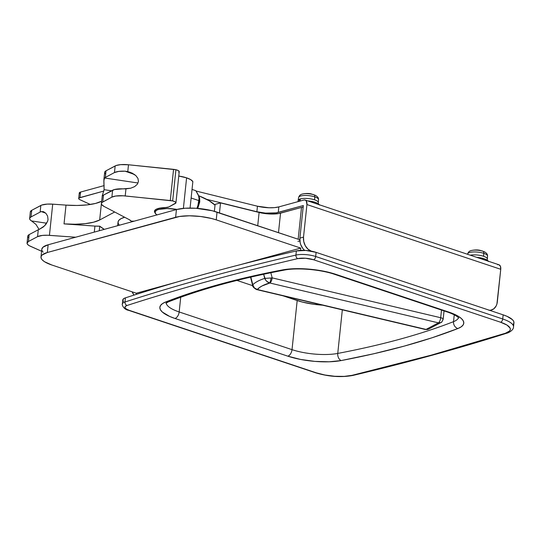 <?xml version="1.0" encoding="UTF-8"?>
<svg xmlns="http://www.w3.org/2000/svg" width="541" height="541" viewBox="0 0 541 541"><rect width="100%" height="100%" fill="white"/><g stroke="black" fill="none" stroke-linecap="round" stroke-linejoin="round"><path stroke-width="0.81" d="M122.34 304.083C121.779 304.062 123.199 309.425 128.63 310.338L315.667 372.823A2.901 1.67 -71.5 0 0 316.296 372.83L129.258 310.345A2.901 1.67 108.5 0 1 128.63 310.338A2.901 1.67 -71.5 0 0 129.258 310.345A11.611 3.415 6 0 1 127.061 305.476A2319.646 682.059 6 0 1 297.78 258.618A11.611 3.415 6 0 1 313.577 259.754L500.614 322.24L313.577 259.754L305.428 258.233L297.78 258.618C267.254 265.719 237.749 273.178 209.272 280.995C180.795 288.806 153.394 296.968 127.061 305.476L125.262 306.476L125.045 307.741L126.445 309.094L129.258 310.345L316.296 372.83L324.965 375.021L334.717 376.265L344.157 376.387L351.948 375.366L431.258 355.153L505.47 333.229L509.581 330.984L510.312 329.604L510.109 328.123L506.971 325.067L500.614 322.24A2.901 1.67 -71.5 0 0 502.711 318.98A29.031 8.534 6 0 1 513.517 326.974L513.95 322.835A29.031 8.534 -174 0 0 503.15 314.842L502.711 318.98L315.68 256.502L316.113 252.363L503.15 314.842L502.711 318.98L315.68 256.502L316.113 252.363A14.519 4.267 -174 0 0 296.36 250.936L295.927 255.075A14.519 4.267 6 0 1 315.68 256.502A14.519 4.267 -174 0 0 295.927 255.075L296.36 250.936A2322.547 682.911 -174 0 0 125.431 297.854A14.519 4.267 -174 0 0 122.78 299.944L122.34 304.083A14.519 4.267 6 0 1 124.998 301.993L125.431 297.854L124.998 301.993A2322.547 682.911 6 0 1 295.927 255.075A2322.547 682.911 -174 0 0 124.998 301.993A14.519 4.267 -174 0 0 122.34 304.116M40.988 256.995L41.799 249.273A29.031 8.534 -174 0 1 48.135 244.775L176.44 209.563L48.135 244.775L47.324 252.505L179.585 216.468L189.465 215.798L200.664 216.508L211.49 218.483L216.231 219.856L217.042 212.133A29.031 8.534 -174 0 0 176.44 209.563L175.629 217.286A29.031 8.534 6 0 1 216.231 219.856L300.742 248.089L300.505 250.388L300.742 248.089L240.589 264.596L300.742 248.089L216.231 219.856L217.042 212.133L299.829 239.785L212.302 210.753L195.815 208.258L185.069 208.238L176.44 209.563L175.629 217.286L47.324 252.505L42.124 254.973L41.082 256.529L41.15 258.213L42.313 259.971L44.545 261.736L51.794 264.989L136.305 293.222L175.798 282.382L136.305 293.222L136.176 294.419L136.305 293.222L51.794 264.989A29.031 8.534 6 0 1 40.988 256.995A29.031 8.534 6 0 1 47.324 252.505L48.135 244.775L42.935 247.244L41.799 249.306M41.961 250.49L43.131 252.248M334.494 274.294A5.809 3.334 -71.5 0 0 335.799 274.328A5.809 3.334 108.5 0 1 334.541 274.314L447.393 312.015A5.809 3.334 -71.5 0 0 448.651 312.029L335.799 274.328A40.643 11.949 -174 0 0 282.456 269.925A731.601 215.115 -174 0 0 165.742 301.959A40.643 11.949 -174 0 0 174.973 318.466A5.809 3.334 -71.5 0 0 179.166 311.961L180.714 297.252L179.166 311.961L292.018 349.655L179.166 311.961A5.809 3.334 108.5 0 1 174.973 318.466L287.826 356.167A5.809 3.334 -71.5 0 0 292.018 349.655L297.185 300.539L292.018 349.655A34.84 10.245 6 0 0 337.746 353.429A5.809 3.97 79.2 0 0 341.175 360.57A5.809 3.97 -100.8 0 1 337.746 353.429L342.325 309.858L337.746 353.429A725.799 213.411 6 0 0 453.534 321.652A5.809 4.828 68.6 0 0 457.889 328.536A5.809 4.828 -111.4 0 1 453.534 321.652L454.251 314.821L453.534 321.652A34.84 10.245 6 0 0 458.45 317.709A34.84 10.245 6 0 1 453.534 321.652A725.799 213.411 6 0 1 337.746 353.429A34.84 10.245 6 0 1 292.018 349.655A5.809 3.334 108.5 0 1 287.826 356.167L174.973 318.466L169.725 316.465L162.341 312.049L160.44 309.783L159.832 307.565L160.535 305.482L162.523 303.596L165.742 301.959L191.345 292.796L219.416 284.383L249.827 276.749L282.456 269.925L294.534 268.701L308.674 269.093L323.045 271.055L329.733 272.549L448.651 312.029L458.159 316.194L461.284 318.446L463.184 320.712L463.793 322.93L463.089 325.013L461.101 326.899L457.889 328.536L432.279 337.699L404.215 346.118L373.804 353.746L341.175 360.57L329.09 361.794L314.957 361.402L300.586 359.44L287.826 356.167A40.643 11.949 -174 0 0 341.175 360.57A731.601 215.115 -174 0 0 457.889 328.536A40.643 11.949 -174 0 0 448.651 312.029A5.809 3.334 108.5 0 1 447.346 311.995M513.111 324.559L513.923 323.031L513.7 321.381L512.442 319.684L507.073 316.35L503.15 314.842L316.113 252.363L305.922 250.456L296.36 250.936C265.8 258.043 236.255 265.516 207.744 273.34C179.233 281.164 151.791 289.334 125.431 297.854L124.072 298.422L122.787 299.863L123.544 301.533M297.185 300.539A34.84 10.245 -174 0 0 322.497 305.171L314.199 304.34L302.385 302.061L283.335 295.913L297.185 300.539M236.958 280.421L252.728 285.689L236.958 280.421M166.297 303.487A34.84 10.245 6 0 0 179.166 311.961A34.84 10.245 6 0 1 166.202 302.994M303.156 207.149A5.809 1.704 -174 0 0 301.513 207.413L278.493 213.607L270.642 214.033L259.112 212.471L220.518 202.895L215.102 204.383L214.371 211.308L215.102 204.383L220.518 202.895L219.463 212.938L220.518 202.895L259.112 212.471L257.719 225.719L259.112 212.471A17.42 5.119 -174 0 0 280.536 213.168L278.487 232.657L280.536 213.168L301.513 207.413L298.165 239.23L301.513 207.413L303.237 207.149M297.942 241.354A5.809 1.704 6 0 1 299.91 241.076M282.456 269.925A5.809 3.97 79.2 0 0 284.174 270.101A5.809 3.97 -100.8 0 1 282.456 269.925M165.742 301.959A5.809 4.828 68.6 0 0 168.488 301.831A5.809 4.828 -111.4 0 1 165.742 301.959M127.061 305.476A2.901 2.313 -107.9 0 1 124.998 301.993A2.901 2.313 72.1 0 0 127.061 305.476M297.78 258.618A2.901 2.117 -103.1 0 1 295.927 255.075A2.901 2.117 76.9 0 0 297.78 258.618M513.524 326.913A29.031 8.534 -174 0 0 502.711 318.98A2.901 1.67 108.5 0 1 500.614 322.24A26.13 7.682 6 0 1 505.47 333.229A2.901 2.306 72.4 0 0 506.667 333.229A2.901 2.306 -107.6 0 1 505.47 333.229A2319.646 682.059 6 0 1 351.948 375.366A2.901 2.123 76.7 0 0 352.935 375.427A2.901 2.123 76.7 0 0 353.733 374.947A2.901 2.123 -103.3 0 1 352.935 375.427A2.901 2.123 -103.3 0 1 351.948 375.366A26.13 7.682 6 0 1 316.296 372.83A2.901 1.67 108.5 0 1 315.64 372.817M313.577 259.754A2.901 1.67 -71.5 0 0 315.68 256.502A2.901 1.67 108.5 0 1 313.577 259.754M119.372 225.225L118.364 223.785L118.06 221.905L118.973 220.167L121.076 218.625L124.64 217.239A31.933 9.393 -174 0 0 118.039 222.081L117.654 225.692M99.747 226.179A53.708 15.79 -174 0 0 104.278 229.364L99.747 226.179L99.274 230.743L99.747 226.179L94.925 226.091L94.29 232.109L94.925 226.091A14.519 4.267 -174 0 0 99.747 226.179M172.647 200.921A5.809 1.704 6 0 1 175.947 202.841A5.809 1.704 6 0 1 175.392 203.47L168.826 206.966A5.809 1.704 6 0 1 165.742 207.528L159.987 208.075L156.038 209.353L154.469 211.179L155.024 212.775A18.002 5.295 6 0 1 154.462 211.227A18.002 5.295 6 0 1 165.742 207.528L168.826 206.966L175.94 202.875L175.128 201.834L172.647 200.921L175.92 169.739L172.647 200.921L125.214 195.95L125.958 188.863L123.22 188.856A14.519 4.267 -174 0 0 112.602 190.229L111.879 197.127L102.763 201.976L103.487 195.078A14.519 4.267 -174 0 0 102.668 195.646L102.181 195.95L104.109 189.681L103.845 180.978L104.521 177.982A14.519 4.267 6 0 1 105.346 177.414L106.036 170.794A14.519 4.267 -174 0 0 104.656 172.363L103.886 179.686L104.521 177.982A14.519 4.267 6 0 1 105.346 177.414L106.036 170.794L116.173 165.505L120.602 164.653L128.488 164.768L173.56 169.347L170.287 200.535A5.809 1.704 6 0 1 172.647 200.921M175.947 202.841L179.227 171.659A5.809 1.704 -174 0 0 175.92 169.739L178.408 170.645L179.22 171.693M103.94 206.364A14.519 4.267 6 0 1 101.383 203.544A14.519 4.267 6 0 1 102.763 201.976L103.487 195.078L112.602 190.229L111.879 197.127A14.519 4.267 6 0 1 125.214 195.95L125.958 188.863L130.679 188.221L134.608 186.631L137.306 184.265L138.455 181.397L137.928 178.368L135.777 175.507L132.261 173.161L127.771 171.585L128.488 164.768L175.92 169.739A5.809 1.704 -174 0 0 173.56 169.347L170.287 200.535L123.145 195.788L115.652 196.038L111.879 197.127L102.066 202.429L101.39 203.47L101.701 204.613L103.94 206.364L129.164 219.612L103.94 206.364M104.67 172.281L106.036 170.794L115.159 165.945L114.462 172.565A14.519 4.267 6 0 1 125.079 171.193L130.104 172.261L135.777 175.507L137.928 178.368L138.455 181.397L137.306 184.265L134.608 186.631L130.679 188.221L114.449 189.539L103.487 195.078A14.519 4.267 6 0 0 102.668 195.646L102.181 195.95L104.109 189.681L111.541 190.797L104.109 189.681L103.892 179.673M30.33 211.964L31.716 210.314L41.752 205.059L47.29 204.099L52.714 204.16L49.434 235.349L75.652 237.222L47.567 235.247L42.394 235.416L37.559 236.647A14.519 4.267 6 0 1 49.434 235.349L52.714 204.16A14.519 4.267 -174 0 0 40.832 205.465L40.135 212.086A14.519 4.267 6 0 1 41.292 211.599L43.605 211.727L45.917 213.357L47.601 216.096L48.027 219.497L47.642 221.242L45.843 224.434L43.26 227.01L39.439 229.262A14.519 4.267 -174 0 0 38.283 229.749L37.559 236.647L28.436 241.496L29.16 234.598L38.283 229.749L37.559 236.647L28.436 241.496L27.05 243.146L27.591 244.417L29.275 245.695L41.596 251.24L30.499 246.311A14.519 4.267 6 0 1 27.057 243.065A14.519 4.267 6 0 1 28.436 241.496L29.16 234.598A14.519 4.267 -174 0 0 27.78 236.167L27.057 243.065M43.469 211.673L41.292 211.599L45.701 213.134L41.292 211.599A14.519 4.267 6 0 0 40.135 212.086L31.02 216.934L31.716 210.314L40.832 205.465L40.135 212.086L31.02 216.934L29.924 217.8L29.64 218.801L30.181 219.862L31.52 220.938L46.695 223.217L31.52 220.938L35.929 224.373L39.047 229.404L35.929 224.373L31.52 220.938A14.519 4.267 6 0 1 29.64 218.503A14.519 4.267 6 0 1 31.02 216.934L31.716 210.314A14.519 4.267 -174 0 0 30.337 211.883L29.64 218.503M64.034 223.879L66.009 205.113A43.551 12.801 -174 0 0 101.627 201.218L95.514 203.443L87.128 204.897L77.065 205.465L66.009 205.113L64.034 223.879L94.925 226.091L64.034 223.879A43.551 12.801 6 0 0 99.672 219.977L101.377 203.754L99.672 219.977L93.539 222.209L85.153 223.663L75.091 224.231L64.034 223.879M134.141 221.168L131.247 221.161L129.164 219.612A14.519 4.267 6 0 1 131.247 221.161A53.708 15.79 6 0 1 134.141 221.168M114.672 211.998L99.672 219.977L114.672 211.998M52.714 204.16L66.009 205.113L52.714 204.16M105.495 174.019L104.697 172.85M179.057 172.011L178.672 172.288M114.462 172.565L105.346 177.414L114.462 172.565L118.783 171.402L125.079 171.193L134.479 174.466L125.079 171.193L127.771 171.585L128.488 164.768A14.519 4.267 -174 0 0 115.159 165.945L114.462 172.565M440.888 322.564A4.355 3.814 -118 0 0 442.754 319.643C443.654 318.987 442.964 318.351 440.692 317.729L441.503 310.047L440.692 317.729L272.164 277.878L270.845 272.732L272.164 277.878A4.355 1.664 103.3 0 1 269.871 283.004L438.406 322.855L426.051 329.428L257.516 289.57L259.349 287.643L262.128 285.918L269.871 283.004L438.406 322.855L426.051 329.428L257.516 289.57A4.355 1.664 103.3 0 1 256.948 289.672A4.355 1.664 -76.7 0 0 257.516 289.57L257.239 289.496A4.355 2.36 107.5 0 1 256.339 289.503A4.355 2.36 -72.5 0 0 257.239 289.496A74.455 21.89 6 0 1 269.574 282.943L266.693 281.266L265.543 279.92L263.643 274.24L264.718 278.392A79.845 23.479 -174 0 0 252.796 284.735A79.845 23.479 6 0 1 264.718 278.392C265.739 280.678 267.355 282.199 269.574 282.943L269.871 283.004A4.355 1.664 -76.7 0 0 272.164 277.878L271.041 277.979A4.355 0.906 99.7 0 1 269.574 282.943A4.355 0.906 -80.3 0 0 271.041 277.979L272.164 277.878L440.692 317.729C440.32 320.306 439.556 322.01 438.406 322.855A4.355 1.664 -76.7 0 0 440.692 317.729A4.355 1.278 6 0 1 443.174 319.17L443.174 319.17C442.267 321.55 441.503 322.679 440.888 322.564A4.355 3.814 -118 0 1 438.406 322.855L440.888 322.564L428.533 329.131L425.483 329.523A4.355 1.664 -76.7 0 0 426.051 329.428A4.355 3.814 62 0 0 428.533 329.131L425.483 329.523L256.373 289.509C253.641 287.778 252.41 286.446 252.681 285.513L250.544 277.154M215.02 205.154A66.773 19.632 -174 0 0 199.034 195.883L209.184 200.765L215.02 205.154M28.328 237.526L27.787 236.458L28.071 235.463L29.16 234.598L38.283 229.749A14.519 4.267 6 0 1 39.439 229.262L44.605 225.807L47.642 221.242L48.027 219.497L47.601 216.096L45.917 213.357L43.605 211.727M138.029 183.007L104.521 177.982L138.029 183.007M101.383 203.544L102.303 195.612M250.848 277.08L252.796 284.735L250.848 277.08M257.239 289.496L254.331 287.839L252.796 284.735L252.715 285.567M264.718 278.392L271.041 277.979M78.695 198.486A5.809 1.704 6 0 0 80.014 199.757L90.361 204.478L79.453 199.467L78.783 198.851L79.013 198.006L103.913 191.02L79.967 197.587L80.541 192.069L104.149 185.59L80.541 192.069L79.967 197.587A5.809 1.704 6 0 0 78.695 198.486L79.277 192.968A5.809 1.704 -174 0 1 80.541 192.069L79.595 192.488L79.622 193.644M206.608 199.318L256.874 211.734L265.455 213.113L276.221 212.863L303.325 205.539L299.897 238.108L303.515 237.114L306.936 204.552L306.287 200.941L305.239 200.062L303.9 200.021L278.838 206.899L303.9 200.021A5.809 3.334 108.5 0 1 305.165 200.035A5.809 3.334 108.5 0 1 306.936 204.552L303.515 237.114L299.897 238.108L300.14 242.557L300.776 244.748L302.94 248.623L304.644 250.375A11.611 8.872 74.7 0 1 299.897 238.108L303.325 205.539L278.257 212.424A17.42 5.119 6 0 1 256.874 211.734L257.455 206.216L268.965 207.764L274.429 207.636L278.838 206.899L278.257 212.424L278.838 206.899A17.42 5.119 -174 0 1 257.455 206.216L196.052 191.041L257.455 206.216L256.874 211.734L206.608 199.318M497.713 264.772L498.41 264.684M499.052 264.813L500.466 266.395L500.75 269.296L497.328 301.858A11.611 8.872 -105.3 0 1 491.384 310.047A11.611 8.872 -105.3 0 1 489.524 310.291M132.092 291.815A11.611 8.872 74.7 0 0 134.06 295.088L132.092 291.815M311.312 251.146A11.611 8.872 -105.3 0 1 303.515 237.114L303.758 241.57L305.334 245.803L308.005 249.171L311.366 251.166M488.936 310.264L490.694 310.203L493.865 308.783L496.198 305.854L496.929 303.954L500.75 269.296L306.936 204.552L500.75 269.296A5.809 3.334 -71.5 0 0 498.978 264.779L305.165 200.035M300.356 200.995A11.611 3.415 -174 0 0 298.93 201.299L298.93 201.299A11.611 3.415 -174 0 0 297.793 201.698M298.74 197.147A9.995 2.942 6 0 1 314.774 196.863A2.901 1.67 -71.5 0 0 314.017 194.814A8.386 2.468 -174 0 0 302.284 194.07A8.386 2.468 6 0 1 302.405 194.036A8.386 2.468 6 0 1 314.017 194.814A8.386 2.468 6 0 1 315.498 195.416C317.695 196.654 318.696 198.04 318.493 199.575A9.995 2.942 -174 0 0 314.774 196.863A9.995 2.942 -174 0 0 304.455 195.49A9.995 2.942 -174 0 0 298.612 197.485C299.599 194.632 301.323 194.341 302.405 194.036C305.766 193.32 308.755 193.286 311.373 193.935L311.535 193.976A18.813 10.813 -71.5 0 0 309.29 193.793M304.157 193.759A18.867 14.411 74.7 0 0 302.284 194.07A18.867 14.411 -105.3 0 1 304.157 193.759M312.684 194.3L315.498 195.416M318.223 203.727L318.345 202.611A10.164 2.989 -174 0 0 314.558 199.818L314.774 196.863L314.558 199.818A10.164 2.989 -174 0 0 300.35 198.919A10.164 2.989 6 0 1 314.558 199.818A10.164 2.989 6 0 1 318.345 202.564L318.493 199.575M298.612 197.485L298.138 200.44A10.164 2.989 6 0 1 299.369 199.257A10.164 2.989 6 0 1 300.35 198.919L300.127 201.036L300.35 198.919A10.164 2.989 -174 0 0 299.369 199.257A10.164 2.989 -174 0 0 298.132 200.488L298.017 201.604M299.159 201.238L299.369 199.257L299.159 201.238M300.289 199.494L299.369 199.257L300.289 199.494M315.971 195.673A8.386 2.468 -174 0 0 314.017 194.814A2.901 1.67 108.5 0 1 314.774 196.863A9.995 2.942 6 0 1 318.406 199.92M319.298 204.755A11.611 3.415 -174 0 0 307.599 200.846L315.173 202.327L318.074 203.632L319.433 205.039M300.512 200.968L297.692 201.746M467.762 253.614A9.995 2.942 6 0 1 483.796 253.33A2.901 1.67 -71.5 0 0 483.039 251.281A8.386 2.468 -174 0 0 471.306 250.537A8.386 2.468 6 0 1 471.434 250.503A8.386 2.468 6 0 1 483.039 251.281A8.386 2.468 6 0 1 484.52 251.876C486.724 253.12 487.718 254.507 487.515 256.035A9.995 2.942 -174 0 0 483.796 253.33A9.995 2.942 -174 0 0 473.483 251.957A9.995 2.942 -174 0 0 467.634 253.945C468.621 251.098 470.345 250.808 471.434 250.503C474.788 249.786 477.777 249.753 480.401 250.402L480.557 250.436A18.813 10.813 -71.5 0 0 478.312 250.26M473.179 250.226A18.867 14.411 74.7 0 0 471.306 250.537A18.867 14.411 -105.3 0 1 473.179 250.226M481.706 250.76L484.52 251.876M487.245 260.194L487.367 259.078A10.164 2.989 -174 0 0 483.586 256.278L483.796 253.33L483.586 256.278A10.164 2.989 -174 0 0 470.244 255.183A10.164 2.989 6 0 1 483.586 256.278A10.164 2.989 6 0 1 487.367 259.031L487.515 256.035M484.993 252.133A8.386 2.468 -174 0 0 483.039 251.281A2.901 1.67 108.5 0 1 483.796 253.33A9.995 2.942 6 0 1 487.427 256.387M488.32 261.222A11.611 3.415 -174 0 0 476.621 257.313L484.195 258.794L487.096 260.099L488.455 261.506M186.598 177.84A17.42 5.119 -174 0 0 178.767 176.041L186.598 177.84L183.392 208.373L186.598 177.84A17.42 5.119 -174 0 1 192.853 181.614L190.709 179.653L186.598 177.84M156.991 214.899A17.42 5.119 6 0 1 154.949 212.113A17.42 5.119 6 0 1 176.948 209.428M190.074 208.075L192.853 181.614L190.074 208.075M177.117 209.455L167.054 208.528L158.756 209.414L156.897 210.084L155.01 211.835L155.747 213.898L157.086 214.953M198.946 197.228L198.932 197.161A11.625 6.681 108.5 0 1 199.054 201.34A11.625 6.681 -71.5 0 0 198.946 197.228A11.625 6.681 -71.5 0 0 198.932 197.154L198.04 194.462L195.808 190.689L192.028 189.431L195.808 190.689L198.54 195.686L199.068 198.682L197.715 206.635A11.625 6.681 -71.5 0 0 199.054 201.34A2.191 0.642 6 0 1 199.751 201.894A2.191 0.642 -174 0 0 199.054 201.34L198.817 200.583L191.379 198.101L191.183 197.472L191.379 198.101L198.817 200.583L198.547 203.612L196.917 208.332A11.625 6.681 -71.5 0 0 197.282 207.616L196.917 208.332M191.041 198.872L191.379 198.101L191.041 198.872M199 197.627L199.054 201.34A11.625 6.681 108.5 0 1 197.715 206.635L197.282 207.616M447.393 312.015C456.956 315.241 459.099 318.277 458.7 318.034L458.7 318.027M334.541 274.314C320.488 269.411 296.772 267.491 284.12 270.115C239.25 278.662 200.691 289.239 168.434 301.851L165.891 303.258M315.667 372.823C328.793 376.712 341.209 377.584 352.908 375.434C407.542 362.511 458.788 348.445 506.64 333.236C507.83 333.148 513.639 330.389 513.517 326.974M444.039 310.892L443.174 319.17M491.35 310.061L489.963 310.439M467.58 254.297L467.634 253.945M155.179 209.962L154.956 212.092M197.702 193.766L199.643 197.965L199.751 201.901L197.769 208.4"/></g></svg>
